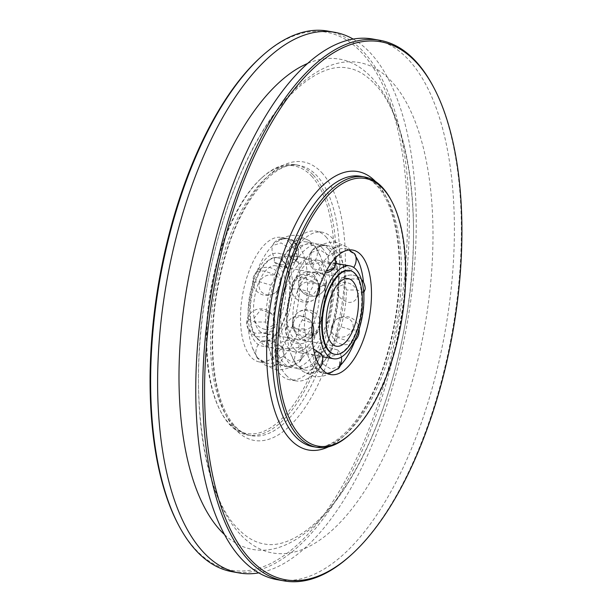<?xml version="1.0" encoding="UTF-8"?>
<svg xmlns="http://www.w3.org/2000/svg" width="612" height="612" viewBox="0 0 612 612"><rect width="100%" height="100%" fill="white"/><g stroke="black" fill="none" stroke-linecap="round" stroke-linejoin="round"><path stroke-width="0.46" stroke-dasharray="3.06 2.29" d="M353.239 39.114A274.513 122.056 -80 0 1 370.444 53.03A274.513 122.056 -80 0 1 402.811 345.902A274.513 122.056 -80 0 1 258.761 572.886M327.818 31.082A274.513 122.056 -80 0 1 363.482 51.798A274.513 122.056 -80 0 1 390.907 365.838A274.513 122.056 -80 0 1 232.124 571.707M260.727 57.184A273.143 121.451 -80 0 1 361.86 52.831A273.143 121.451 -80 0 1 377.061 406.598A273.143 121.451 -80 0 1 195.664 549.522A273.143 121.451 -80 0 1 178.069 524.155M313.252 175.093A137.256 61.032 -80 0 1 326.969 332.117A137.256 61.032 -80 0 1 247.577 435.048A137.256 61.032 -80 0 1 229.737 424.69A137.256 61.032 -80 0 1 220.894 411.937A137.256 61.032 -80 0 1 211.4 289.254A137.256 61.032 -80 0 1 262.433 177.281A137.256 61.032 -80 0 1 295.42 164.735A137.256 61.032 -80 0 1 313.252 175.093M311.623 176.126A135.887 60.42 -80 0 1 319.189 352.122A135.887 60.42 -80 0 1 228.949 423.229A135.887 60.42 -80 0 1 220.19 410.606A135.887 60.42 -80 0 1 210.796 289.147A135.887 60.42 -80 0 1 261.316 178.299A135.887 60.42 -80 0 1 311.623 176.126M289.514 242.207A63.204 28.106 100 0 0 281.306 237.441A63.204 28.106 100 0 0 244.746 284.84A63.204 28.106 100 0 0 251.058 357.148A63.204 28.106 100 0 0 259.266 361.922A63.204 28.106 100 0 0 295.833 314.514A63.204 28.106 100 0 0 289.514 242.207M295.145 261.225A14.084 11.291 -128.2 0 0 296.889 254.493A14.084 11.291 -128.2 0 0 294.173 246.46L295.703 244.318A63.204 28.106 -80 0 1 306.436 241.885A63.204 28.106 -80 0 1 312.449 244.639L315.891 246.881L316.679 249.176A63.204 28.106 -80 0 1 320.749 257.048A63.204 28.106 -80 0 1 324.743 275.461L326.341 280.962L325.202 286.225A63.204 28.106 -80 0 1 319.854 323.075L319.41 328.743L316.282 333.762A63.204 28.106 -80 0 1 303.055 357.041A63.204 28.106 -80 0 1 300.66 359.588L299.153 362.235L295.137 363.933A63.204 28.106 -80 0 1 284.404 366.366A63.204 28.106 -80 0 1 278.391 363.612L277.435 361.814L274.161 359.076L263.871 361.684L257.591 357.821L256.581 355.97L257.369 358.265L260.811 360.506A63.204 28.106 100 0 0 266.824 363.253A63.204 28.106 100 0 0 277.557 360.828L279.087 358.686L283.081 356.475A63.204 28.106 100 0 0 298.702 330.648L299.345 325.186L302.282 319.961A63.204 28.106 100 0 0 307.629 283.111L306.283 277.412L307.163 272.348A63.204 28.106 100 0 0 299.1 246.062L295.825 243.324L294.869 241.526A63.204 28.106 100 0 0 288.856 238.779A63.204 28.106 100 0 0 278.123 241.205L274.107 242.91A14.084 11.291 -128.2 0 0 272.049 250.094A14.084 11.291 -128.2 0 0 274.406 257.56L274.283 262.012L279.745 264.545C285.965 265.134 291.098 264.032 295.145 261.225L296.032 260.329L288.833 256.367L274.406 257.56M316.679 249.176L315.67 247.325L309.389 243.461L299.1 246.062M311.34 261.538L311.087 264.407L300.821 264.04L290.608 257.866L289.874 256.803L296.698 256.673C303.017 257.537 307.897 259.159 311.34 261.538M307.163 272.348L318.133 271.98L324.743 275.461M322.203 247.998A63.204 28.106 -80 0 1 328.514 320.305A63.204 28.106 -80 0 1 291.955 367.705A63.204 28.106 -80 0 1 283.746 362.931A63.204 28.106 -80 0 1 277.427 290.623A63.204 28.106 -80 0 1 313.994 243.224A63.204 28.106 -80 0 1 322.203 247.998M325.202 286.225L318.615 283.134L307.629 283.111M302.282 319.961L312.816 323.121L319.854 323.075M316.282 333.762L309.106 334.198L298.702 330.648M283.081 356.475L292.154 362.228L300.66 359.588M295.137 363.941L293.133 365.601L286.431 366.733L277.557 360.828M260.811 360.506L263.795 364.415L268.255 366.389L271.812 366.443L278.391 363.612M306.283 277.412A14.084 5.63 -2.5 0 0 299.995 280.059A14.084 5.63 -2.5 0 0 298.342 282.859A14.084 5.63 -2.5 0 0 298.404 283.287C298.763 277.335 301.877 274.796 307.752 275.683C314.017 276.945 317.812 280.709 319.135 286.959A14.084 5.63 -2.5 0 0 324.834 284.458A14.084 5.63 -2.5 0 0 326.479 281.65A14.084 5.63 -2.5 0 0 326.341 280.962M319.135 286.959L312.472 295.428L301.624 291.304L298.985 286.493L298.404 283.287M313.964 322.601C309.213 334.955 288.359 331.26 293.232 318.936C295.994 312.678 300.393 309.848 306.436 310.445C312.533 311.998 315.042 316.052 313.964 322.601M298.855 347.585L284.427 348.779L277.228 344.808L278.116 343.913C282.163 341.113 287.296 340.004 293.515 340.593L298.977 343.125L298.855 347.585M288.627 348.335A47.147 20.961 100 0 0 294.755 351.892A47.147 20.961 100 0 0 322.027 316.534A47.147 20.961 100 0 0 317.314 262.594A47.147 20.961 100 0 0 311.194 259.037A47.147 20.961 100 0 0 283.922 294.395A47.147 20.961 100 0 0 288.627 348.335M276.563 348.473L283.387 348.343L282.652 347.272L272.439 341.106L262.173 340.739L261.921 343.607C265.363 345.987 270.244 347.608 276.563 348.473M284.634 256.81A47.147 20.961 -80 0 1 289.338 310.751A47.147 20.961 -80 0 1 262.066 346.101A47.147 20.961 -80 0 1 255.946 342.544A47.147 20.961 -80 0 1 251.234 288.612A47.147 20.961 -80 0 1 278.506 253.253A47.147 20.961 -80 0 1 284.634 256.81M265.509 329.463C271.384 330.342 274.497 327.81 274.857 321.851L274.275 318.653L271.636 313.834L260.788 309.718L254.118 318.179C255.449 324.437 259.243 328.193 265.509 329.463M266.824 294.701C272.868 295.298 277.267 292.467 280.028 286.209C284.901 273.878 264.047 270.19 259.297 282.537C258.218 289.094 260.727 293.148 266.824 294.701M274.161 359.076A63.204 28.106 -80 0 1 266.098 332.798L266.977 327.734L265.631 322.027L254.646 322.004L248.059 318.921L246.919 324.184L248.518 329.684A63.204 28.106 100 0 0 252.511 348.09A63.204 28.106 100 0 0 256.581 355.97M248.518 329.684L255.127 333.165L266.098 332.798M265.631 322.027A63.204 28.106 -80 0 1 270.978 285.184L273.916 279.952L274.558 274.497L264.155 270.94L256.979 271.384L253.85 276.402L253.406 282.071A63.204 28.106 100 0 0 248.059 318.921M253.406 282.071L260.444 282.017L270.978 285.184M274.558 274.497A63.204 28.106 -80 0 1 290.18 248.663L294.173 246.46M274.107 242.91L272.6 245.557L281.107 242.918L290.18 248.663M295.703 244.318L286.829 238.405L280.128 239.544L278.123 241.205M294.869 241.526L301.448 238.695L305.005 238.757L309.465 240.723L312.449 244.639M313.413 274.268A34.318 15.254 -80 0 1 316.84 313.52A34.318 15.254 -80 0 1 296.996 339.255A34.318 15.254 -80 0 1 292.536 336.661A34.318 15.254 -80 0 1 289.109 297.409A34.318 15.254 -80 0 1 308.953 271.674A34.318 15.254 -80 0 1 313.413 274.268M259.243 330.771A34.318 15.254 100 0 0 263.703 333.364A34.318 15.254 100 0 0 283.547 307.629A34.318 15.254 100 0 0 280.12 268.37A34.318 15.254 100 0 0 275.66 265.784A34.318 15.254 100 0 0 255.816 291.519A34.318 15.254 100 0 0 259.243 330.771M282.629 260.88A42.549 18.918 -80 0 1 286.875 309.557A42.549 18.918 -80 0 1 262.265 341.473A42.549 18.918 -80 0 1 256.734 338.26A42.549 18.918 -80 0 1 252.488 289.583A42.549 18.918 -80 0 1 277.098 257.675A42.549 18.918 -80 0 1 282.629 260.88M257.346 338.367A42.549 18.918 100 0 0 262.869 341.58A42.549 18.918 100 0 0 287.479 309.664A42.549 18.918 100 0 0 283.234 260.995A42.549 18.918 100 0 0 277.703 257.782A42.549 18.918 100 0 0 253.093 289.69A42.549 18.918 100 0 0 257.346 338.367M272.6 245.557A63.204 28.106 100 0 0 270.206 248.105A63.204 28.106 100 0 0 256.979 271.384M325.936 236.829A75.49 33.568 -80 0 1 333.479 323.19A75.49 33.568 -80 0 1 289.813 379.8A75.49 33.568 -80 0 1 280.005 374.1A75.49 33.568 -80 0 1 272.462 287.739A75.49 33.568 -80 0 1 316.129 231.129A75.49 33.568 -80 0 1 325.936 236.829M286.064 375.171A75.49 33.568 100 0 0 295.871 380.871A75.49 33.568 100 0 0 339.538 324.261A75.49 33.568 100 0 0 331.995 237.9A75.49 33.568 100 0 0 322.187 232.2A75.49 33.568 100 0 0 278.521 288.81A75.49 33.568 100 0 0 286.064 375.171M328.254 249.069A63.204 28.106 100 0 0 320.045 244.295A63.204 28.106 100 0 0 283.486 291.695A63.204 28.106 100 0 0 289.797 364.002A63.204 28.106 100 0 0 298.006 368.776A63.204 28.106 100 0 0 334.573 321.377A63.204 28.106 100 0 0 328.254 249.069M337.143 290.149C335.873 277.68 356.727 281.375 357.882 293.821C357.094 300.11 353.583 302.955 347.348 302.359L340.364 298.166L337.725 293.347L337.143 290.149A14.084 5.63 177.5 0 1 337.082 289.721A14.084 5.63 177.5 0 1 338.734 286.913A14.084 5.63 177.5 0 1 345.023 284.266L345.902 279.202A63.204 28.106 100 0 0 337.839 252.924L334.565 250.186L333.609 248.388A63.204 28.106 100 0 0 327.596 245.634A63.204 28.106 100 0 0 316.863 248.059L312.847 249.765L311.34 252.412A63.204 28.106 100 0 0 308.945 254.959A63.204 28.106 100 0 0 295.718 278.238L292.59 283.257L292.146 288.925A63.204 28.106 100 0 0 286.798 325.775L285.659 331.038L287.257 336.539A63.204 28.106 100 0 0 291.251 354.952A63.204 28.106 100 0 0 295.321 362.824L296.109 365.119L299.551 367.361L302.535 371.277L306.995 373.243L310.552 373.305L317.131 370.474L316.175 368.676L312.9 365.938A63.204 28.106 -80 0 1 304.837 339.652L305.717 334.588L304.371 328.889A63.204 28.106 -80 0 1 309.718 292.039L312.656 286.814L313.298 281.352A63.204 28.106 -80 0 1 328.919 255.525L332.913 253.314A14.084 11.291 51.8 0 1 335.147 258.226M333.609 248.388L340.188 245.557L343.745 245.611L348.205 247.585L351.189 251.494M332.913 253.314L334.443 251.172L325.569 245.267L318.867 246.399L316.863 248.059M311.34 252.412L319.847 249.773L328.919 255.525M313.298 281.352L302.894 277.802L295.718 278.238M292.146 288.925L299.184 288.879L309.718 292.039M304.371 328.889L293.385 328.866L286.798 325.775M287.257 336.539L293.867 340.02L304.837 339.652M312.9 365.938L302.611 368.539L296.33 364.675L295.321 362.824M329.348 264.728L328.613 263.657L336.868 263.795L350.079 268.393L349.827 271.261L343.225 271.881C337.143 270.32 332.515 267.934 329.348 264.728M334.978 265.883L328.644 263.397C322.386 262.104 317.223 262.441 313.145 264.415A14.084 11.291 51.8 0 1 310.789 256.948A14.084 11.291 51.8 0 1 312.847 249.765M313.145 264.415L313.023 268.875L326.097 271.223M298.036 289.399C294.165 302.802 315.019 306.497 318.768 293.064C320.175 286.867 317.965 283.134 312.143 281.88C305.824 280.985 301.119 283.494 298.036 289.399M312.151 323.381L310.376 320.696L303.391 316.496C297.157 315.899 293.645 318.745 292.865 325.041C294.012 337.487 314.874 341.175 313.596 328.713L313.015 325.507M334.443 251.172A63.204 28.106 -80 0 1 345.176 248.747A63.204 28.106 -80 0 1 348.848 249.994M294.686 349.406A47.147 20.961 -80 0 1 289.973 295.466A47.147 20.961 -80 0 1 317.245 260.108A47.147 20.961 -80 0 1 323.373 263.665A47.147 20.961 -80 0 1 328.078 317.605A47.147 20.961 -80 0 1 300.806 352.963A47.147 20.961 -80 0 1 294.686 349.406M313.489 348.901L307.515 346.973L300.913 347.593L300.66 350.462L313.872 355.067L322.126 355.197M322.096 355.457L315.968 351.671L316.855 350.775L327.68 347.233L337.717 349.988L337.595 354.44C333.517 356.413 328.353 356.75 322.096 355.457M338.597 336.975C332.775 335.72 330.564 331.995 331.972 325.791C335.72 312.357 356.574 316.052 352.703 329.463C349.62 335.368 344.916 337.87 338.597 336.975M299.551 367.361A63.204 28.106 100 0 0 305.564 370.115A63.204 28.106 100 0 0 316.297 367.682L317.827 365.54L321.82 363.337L330.893 369.082L339.4 366.443L338.719 368.256M333.877 370.796L331.872 372.456L325.171 373.595L316.297 367.682M321.82 363.337A63.204 28.106 100 0 0 337.442 337.503L338.084 332.048L341.022 326.816L351.556 329.983L358.594 329.929L358.15 335.598L355.021 340.616A63.204 28.106 -80 0 1 355.006 340.662M355.021 340.616L347.846 341.06L337.442 337.503M341.022 326.816A63.204 28.106 100 0 0 346.369 289.973L345.023 284.266M363.735 292.773L357.354 289.996L346.369 289.973M345.902 279.202L356.873 278.835L363.398 282.155L365.081 287.816A14.084 5.63 177.5 0 1 365.219 288.512M363.62 291.281A14.084 5.63 177.5 0 1 363.574 291.312A14.084 5.63 177.5 0 1 357.882 293.821M355.381 254.906L355.419 256.03L354.409 254.179L348.129 250.316L337.839 252.924M319.464 275.339A34.318 15.254 100 0 0 315.004 272.745A34.318 15.254 100 0 0 295.16 298.48A34.318 15.254 100 0 0 298.587 337.732A34.318 15.254 100 0 0 303.047 340.326A34.318 15.254 100 0 0 322.891 314.591A34.318 15.254 100 0 0 319.464 275.339M349.131 270.42A42.549 18.918 -80 0 1 354.654 273.633A42.549 18.918 -80 0 1 358.907 322.31A42.549 18.918 -80 0 1 334.297 354.218M365.081 287.816L365.02 289.568M327.022 373.312A63.204 28.106 -80 0 1 323.144 373.221A63.204 28.106 -80 0 1 317.131 370.474M340.402 365.425A63.204 28.106 -80 0 1 339.4 366.443M363.895 296.001A63.204 28.106 -80 0 1 358.594 329.929M355.419 256.03A63.204 28.106 -80 0 1 355.87 256.696M391.106 200.063A137.256 61.032 -80 0 1 400.6 322.746A137.256 61.032 -80 0 1 349.567 434.719M433.227 86.514A274.513 122.056 -80 0 1 452.222 331.88A274.513 122.056 -80 0 1 350.156 555.826M372.922 39.061A274.513 122.056 -80 0 1 408.587 59.785A274.513 122.056 -80 0 1 436.012 373.825A274.513 122.056 -80 0 1 277.221 579.686M307.828 63.365A248.946 110.688 -80 0 1 372.004 77.931A248.946 110.688 -80 0 1 387.457 395.497A248.946 110.688 -80 0 1 224.428 534.521M239.996 534.069A248.946 110.688 -80 0 1 226.134 211.645A248.946 110.688 -80 0 1 391.466 81.381A248.946 110.688 -80 0 1 405.328 403.798A248.946 110.688 -80 0 1 239.996 534.069M321.767 172.638A141.372 62.86 -80 0 1 329.638 355.74A141.372 62.86 -80 0 1 235.75 429.716A141.372 62.86 -80 0 1 227.878 246.613A141.372 62.86 -80 0 1 321.767 172.638M233.371 425.332A137.256 61.032 -80 0 1 219.662 268.308A137.256 61.032 -80 0 1 299.054 165.378A137.256 61.032 -80 0 1 316.886 175.736A137.256 61.032 -80 0 1 330.595 332.76A137.256 61.032 -80 0 1 251.203 435.69A137.256 61.032 -80 0 1 233.371 425.332M279.087 358.686A14.084 11.291 51.8 0 1 276.372 350.653M301.211 355.052A14.084 11.291 51.8 0 1 299.153 362.235M246.919 324.184A14.084 5.63 177.5 0 1 246.781 323.488A14.084 5.63 177.5 0 1 248.426 320.688M273.266 325.087A14.084 5.63 177.5 0 1 266.977 327.734M305.717 334.588A14.084 5.63 -2.5 0 0 311.936 332.002M287.166 327.542A14.084 5.63 -2.5 0 0 285.521 330.35A14.084 5.63 -2.5 0 0 285.659 331.038M315.111 357.507A14.084 11.291 -128.2 0 0 317.827 365.54M378.629 186.668A137.256 61.032 -80 0 1 392.338 343.692A137.256 61.032 -80 0 1 312.946 446.622C335.873 452.543 369.916 414.156 386.493 356.368C394.832 328.262 399.123 299.964 399.376 271.468C399.437 256.887 398.336 243.431 396.071 231.099C392.116 210.383 385.713 195.259 376.87 185.734C371.844 180.418 366.489 177.273 360.797 176.31A137.256 61.032 -80 0 1 378.629 186.668M375.493 181.489A141.372 62.86 -80 0 1 376.25 182.284A141.372 62.86 -80 0 1 394.954 322.807A141.372 62.86 -80 0 1 328.529 446.798M374.391 83.645C409.482 118.307 424.69 224.665 404.524 327.519C393.547 385.407 375.998 434.979 351.877 476.228C322.692 526.182 287.586 549.224 263.894 543.877C254.822 542.408 246.062 537.237 237.609 528.355C202.518 493.693 187.31 387.335 207.476 284.481C218.453 226.593 236.002 177.021 260.123 135.772C289.308 85.818 324.414 62.776 348.106 68.123C357.178 69.592 365.938 74.763 374.391 83.645M295.42 164.735L299.054 165.378C276.127 159.457 242.084 197.844 225.507 255.632C217.168 283.738 212.877 312.036 212.624 340.532C212.563 355.113 213.665 368.569 215.929 380.901C219.884 401.617 226.287 416.741 235.13 426.266C240.156 431.582 245.511 434.727 251.203 435.69L247.577 435.048M220.19 410.606L220.894 411.937M261.316 178.299L262.433 177.281M266.824 363.253L259.266 361.922M311.087 264.407A14.084 14.084 0 0 0 316.641 248.051M315.67 247.325L320.749 257.048M291.955 367.705L284.404 366.366M303.055 357.041L300.232 360.032M293.133 365.601C286.791 369.25 280.678 370.52 274.803 369.403L263.795 364.415M301.624 291.304A14.084 14.084 0 0 0 326.479 281.65A14.084 14.084 0 0 1 313.015 296.323A14.084 14.084 0 0 1 298.342 282.859A14.084 14.084 0 0 0 298.985 286.493M293.033 319.296A14.084 14.084 0 0 0 301.923 337.113A14.084 14.084 0 0 0 319.747 328.231A14.084 14.084 0 0 0 310.858 310.406A14.084 14.084 0 0 0 293.033 319.296M277.228 344.808A14.084 14.084 0 0 0 286.806 366.795M294.755 351.892L262.066 346.101M311.194 259.037L278.506 253.253M262.173 340.739A14.084 14.084 0 0 0 256.619 357.094M248.602 329.845A14.084 14.084 0 0 0 274.275 318.653M271.636 313.834A14.084 14.084 0 0 0 247.914 328.468M280.227 285.85A14.084 14.084 0 0 0 271.338 268.025A14.084 14.084 0 0 0 253.513 276.915A14.084 14.084 0 0 0 262.403 294.739A14.084 14.084 0 0 0 280.227 285.85M296.032 260.329A14.084 14.084 0 0 0 286.454 238.351M309.465 240.723L298.457 235.735C292.582 234.625 286.47 235.888 280.128 239.544M296.996 339.255L263.703 333.364M262.869 341.58L262.265 341.473M277.703 257.782L277.098 257.675M308.953 271.674L275.66 265.784M274.283 262.012A14.084 14.084 0 0 0 294.709 261.959A14.084 14.084 0 0 0 293.584 241.556A14.084 14.084 0 0 0 273.281 243.744M288.856 238.779L281.306 237.441M273.029 245.106L270.206 248.105M252.511 348.09L257.591 357.821M271.812 366.443A14.084 14.084 0 0 0 283.387 348.343M299.979 361.401A14.084 14.084 0 0 0 298.977 343.125M325.347 276.678A14.084 14.084 0 0 0 324.658 275.301M313.994 243.224L306.436 241.885M301.448 238.695A14.084 14.084 0 0 0 289.874 256.803M295.871 380.871L289.813 379.8M320.045 244.295L327.596 245.634M318.867 246.399C325.209 242.75 331.322 241.48 337.197 242.597L348.205 247.585M311.768 251.968L308.945 254.959M291.251 354.952L296.33 364.675M340.188 245.557A14.084 14.084 0 0 0 328.613 263.657M312.021 250.599A14.084 14.084 0 0 0 313.023 268.875M319.548 286.225A14.084 14.084 0 0 0 292.253 283.769A14.084 14.084 0 0 0 316.144 297.585M310.376 320.696A14.084 14.084 0 0 0 286.653 335.322M287.342 336.699A14.084 14.084 0 0 0 312.059 336.286M345.176 248.747L352.734 250.078M317.245 260.108L335.56 263.351M300.806 352.963L322.516 356.804M310.552 373.305A14.084 14.084 0 0 0 320.382 367.169M302.535 371.277L313.543 376.265C319.418 377.375 325.53 376.112 331.872 372.456M341.358 357.026A14.084 14.084 0 0 0 337.717 349.988M359.137 329.134A14.084 14.084 0 0 0 331.773 326.15A14.084 14.084 0 0 0 354.187 341.404M361.386 279.439A14.084 14.084 0 0 0 337.082 289.721A14.084 14.084 0 0 1 361.386 279.439M315.004 272.745L348.297 278.636M303.047 340.326L336.34 346.216M337.725 293.347A14.084 14.084 0 0 0 340.364 298.166M323.144 373.221L330.694 374.559M341.794 363.895L338.972 366.894M315.968 351.671A14.084 14.084 0 0 0 325.546 373.649M300.913 347.593A14.084 14.084 0 0 0 295.359 363.949M325.194 245.205A14.084 14.084 0 0 0 309.129 259.106A14.084 14.084 0 0 0 325.11 273.097M298.006 368.776L305.564 370.115M354.409 254.179L359.489 263.91M349.827 271.261A14.084 14.084 0 0 0 353.713 267.436M322.187 232.2L316.129 231.129"/><path stroke-width="0.92" d="M258.761 572.886A274.513 122.056 -80 0 1 239.078 572.939A274.513 122.056 -80 0 1 203.413 552.215A274.513 122.056 -80 0 1 175.988 238.175A274.513 122.056 -80 0 1 334.779 32.314A274.513 122.056 -80 0 1 353.239 39.114M239.078 572.939L232.124 571.707A274.513 122.056 -80 0 1 196.46 550.984A274.513 122.056 -80 0 1 178.773 525.486A274.513 122.056 -80 0 1 159.778 280.12A274.513 122.056 -80 0 1 261.844 56.174A274.513 122.056 -80 0 1 327.818 31.082L334.779 32.314M178.773 525.486L178.069 524.155A273.143 121.451 -80 0 1 159.174 280.013A273.143 121.451 -80 0 1 260.727 57.184L261.844 56.174M348.848 249.994A63.204 28.106 -80 0 1 351.189 251.494L354.631 253.735L355.381 254.906A14.084 14.084 0 0 1 353.713 267.436M335.147 258.226A14.084 11.291 51.8 0 1 335.628 261.347A14.084 11.291 51.8 0 1 333.884 268.087L334.772 267.192L334.978 265.883M326.097 271.223L333.884 268.087M322.486 369.793A63.204 28.106 -80 0 1 316.167 297.486A63.204 28.106 -80 0 1 352.734 250.078A63.204 28.106 -80 0 1 360.942 254.852A63.204 28.106 -80 0 1 367.254 327.16A63.204 28.106 -80 0 1 330.694 374.559A63.204 28.106 -80 0 1 322.486 369.793M312.059 336.286A14.084 14.084 0 0 0 313.015 325.507L312.151 323.381M320.382 367.169A14.084 14.084 0 0 0 322.126 355.197L321.392 354.134L313.489 348.901M356.054 269.456A47.147 20.961 100 0 0 349.934 265.899A47.147 20.961 100 0 0 322.662 301.249A47.147 20.961 100 0 0 327.366 355.19A47.147 20.961 100 0 0 333.494 358.747A47.147 20.961 100 0 0 360.766 323.388A47.147 20.961 100 0 0 356.054 269.456M341.358 357.026A14.084 14.084 0 0 1 338.719 368.256L333.877 370.796A63.204 28.106 -80 0 1 327.022 373.312M364.086 283.532A14.084 14.084 0 0 1 365.219 288.512A14.084 5.63 177.5 0 1 363.62 291.281M331.88 343.63A34.318 15.254 -80 0 1 328.453 304.371A34.318 15.254 -80 0 1 348.297 278.636A34.318 15.254 -80 0 1 352.757 281.229A34.318 15.254 -80 0 1 356.184 320.481A34.318 15.254 -80 0 1 336.34 346.216A34.318 15.254 -80 0 1 331.88 343.63M355.266 273.74A42.549 18.918 100 0 0 349.735 270.527A42.549 18.918 100 0 0 325.125 302.443A42.549 18.918 100 0 0 329.371 351.12A42.549 18.918 100 0 0 334.902 354.325A42.549 18.918 100 0 0 359.512 322.417A42.549 18.918 100 0 0 355.266 273.74M334.902 354.325L334.297 354.218A42.549 18.918 -80 0 1 328.766 351.005A42.549 18.918 -80 0 1 324.521 302.336A42.549 18.918 -80 0 1 349.131 270.42L349.735 270.527M365.02 289.568L363.735 292.773M355.006 340.662A63.204 28.106 -80 0 1 341.794 363.895A63.204 28.106 -80 0 1 340.402 365.425M363.941 293.079A63.204 28.106 -80 0 1 363.895 296.001M355.87 256.696A63.204 28.106 -80 0 1 359.489 263.91A63.204 28.106 -80 0 1 363.482 282.316M383.051 188.771A135.887 60.42 -80 0 1 391.81 201.394A135.887 60.42 -80 0 1 401.204 322.853A135.887 60.42 -80 0 1 350.684 433.701A135.887 60.42 -80 0 1 300.377 435.874A135.887 60.42 -80 0 1 292.811 259.878A135.887 60.42 -80 0 1 383.051 188.771M350.684 433.701L349.567 434.719A137.256 61.032 -80 0 1 316.58 447.265A137.256 61.032 -80 0 1 298.748 436.907A137.256 61.032 -80 0 1 285.031 279.883A137.256 61.032 -80 0 1 364.423 176.952A137.256 61.032 -80 0 1 382.263 187.31A137.256 61.032 -80 0 1 391.106 200.063L391.81 201.394M416.336 62.478A273.143 121.451 -80 0 1 433.931 87.845A273.143 121.451 -80 0 1 452.826 331.987A273.143 121.451 -80 0 1 351.273 554.816A273.143 121.451 -80 0 1 250.14 559.169A273.143 121.451 -80 0 1 234.939 205.403A273.143 121.451 -80 0 1 416.336 62.478M351.273 554.816L350.156 555.826A274.513 122.056 -80 0 1 284.182 580.918A274.513 122.056 -80 0 1 248.518 560.202A274.513 122.056 -80 0 1 221.093 246.162A274.513 122.056 -80 0 1 379.876 40.293A274.513 122.056 -80 0 1 415.54 61.016A274.513 122.056 -80 0 1 433.227 86.514L433.931 87.845M284.182 580.918L277.221 579.686A274.513 122.056 -80 0 1 241.556 558.97A274.513 122.056 -80 0 1 214.139 244.93A274.513 122.056 -80 0 1 372.922 39.061L379.876 40.293M224.428 534.521A248.946 110.688 -80 0 1 220.534 530.619A248.946 110.688 -80 0 1 188.228 279.753A248.946 110.688 -80 0 1 307.828 63.365M337.893 369.09A14.084 11.291 -128.2 0 0 339.951 361.906M316.58 447.265L312.946 446.622A137.256 61.032 -80 0 1 295.114 436.264A137.256 61.032 -80 0 1 281.405 279.24A137.256 61.032 -80 0 1 360.797 176.31L364.423 176.952M328.529 446.798A141.372 62.86 -80 0 1 290.233 439.362A141.372 62.86 -80 0 1 282.04 257.208A141.372 62.86 -80 0 1 375.493 181.489M316.144 297.585A14.084 14.084 0 0 0 319.548 286.225M335.56 263.351L349.934 265.899M322.516 356.804L333.494 358.747M354.187 341.404A14.084 14.084 0 0 0 359.137 329.134M363.398 282.155A14.084 14.084 0 0 0 361.386 279.439A14.084 14.084 0 0 1 365.219 288.512M325.11 273.097A14.084 14.084 0 0 0 334.772 267.192"/></g></svg>
